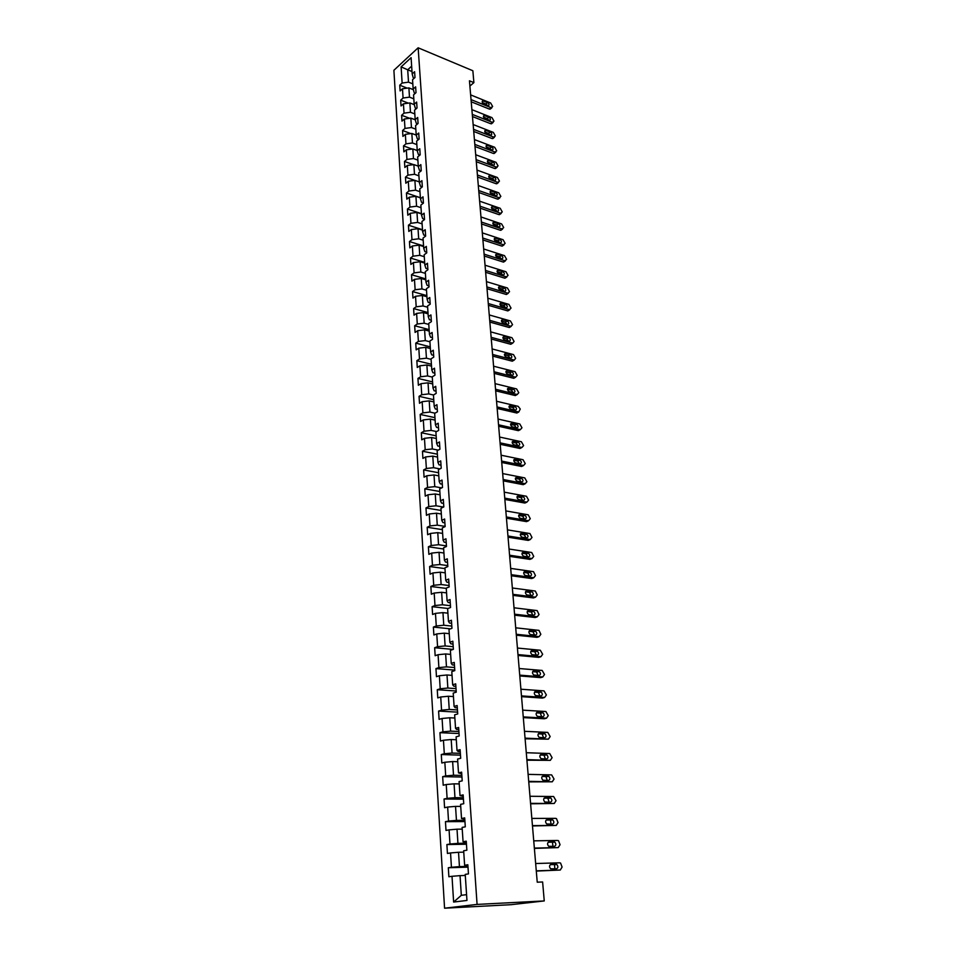 <?xml version="1.0" encoding="UTF-8"?>
<svg xmlns="http://www.w3.org/2000/svg" width="956" height="956" viewBox="0 0 956 956"><rect width="100%" height="100%" fill="white"/><g stroke="black" fill="none" stroke-linecap="round" stroke-linejoin="round"><path stroke-width="1.43" d="M477.08 904.412L544.251 900.934L511.066 904.687L444.564 908.2L393.896 70.278L418.142 47.8L477.08 904.412L444.564 908.2M419.373 182.68L420.485 186.229L422.325 186.862L421.919 180.648L419.373 182.68L418.716 172.809L421.249 170.766L420.843 164.611L418.31 166.679L417.664 156.904L420.186 154.836L419.78 148.754L417.258 150.833L416.625 141.165L419.122 139.062L418.716 133.039L416.219 135.155L415.585 125.583L418.071 123.444L417.676 117.48L415.191 119.62L414.569 110.143L417.043 107.992L416.637 102.077L414.175 104.24L413.554 94.859L416.015 92.672L415.621 86.829L413.159 89.016L412.55 79.718L414.988 77.52L414.605 71.724L412.167 73.935L411.092 57.671L401.114 66.884L402.129 83.041L399.751 85.204L400.11 90.939L402.488 88.788L403.074 98.026L400.684 100.165L401.042 105.961L403.444 103.822L404.03 113.155L401.616 115.27L401.974 121.113L404.388 119.01L404.986 128.427L402.56 130.518L402.93 136.421L405.356 134.342L405.953 143.842L403.516 145.91L403.886 151.873L406.336 149.817L406.933 159.425L404.484 161.456L404.854 167.479L407.316 165.448L407.925 175.151L405.464 177.159L405.834 183.241L408.308 181.246L408.917 191.033L406.443 193.016L406.826 199.159L409.311 197.187L409.933 207.082L407.435 209.029L407.818 215.231L410.315 213.296L410.949 223.286L408.439 225.21L408.833 231.471L411.343 229.56L411.976 239.645L409.455 241.545L409.849 247.867L412.371 245.991L413.016 256.184L410.483 258.048L410.877 264.442L413.422 262.589L414.067 272.878L411.51 274.719L411.916 281.172L414.474 279.355L415.131 289.752L412.562 291.556L412.968 298.081L415.537 296.288L416.195 306.804L413.613 308.573L414.02 315.157L416.613 313.401L417.282 324.024L414.677 325.757L415.095 332.425L417.7 330.692L418.381 341.423L415.752 343.132L416.171 349.86L418.8 348.163L419.481 359.002L416.852 360.675L417.27 367.474L419.911 365.813L420.604 376.772L417.951 378.409L418.37 385.28L421.034 383.655L421.727 394.732L419.063 396.334L419.493 403.277L422.17 401.687L422.875 412.873L420.186 414.438L420.616 421.453L423.317 419.911L424.022 431.216L421.321 432.745L421.763 439.832L424.464 438.326L425.193 449.75L422.468 451.244L422.911 458.402L425.635 456.932L426.364 468.488L423.627 469.934L424.082 477.175L426.818 475.753L427.559 487.429L424.799 488.839L425.253 496.152L428.013 494.766L428.766 506.572L425.982 507.935L426.448 515.344L429.232 513.993L429.973 525.931L427.189 527.258L427.655 534.739L430.451 533.436L431.204 545.506L428.396 546.784L428.862 554.349L431.682 553.082L432.447 565.283L429.626 566.526L430.092 574.174L432.937 572.955L433.713 585.299L430.857 586.482L431.347 594.214L434.191 593.055L434.98 605.53L432.112 606.666L432.602 614.493L435.47 613.37L436.271 625.989L433.379 627.076L433.869 634.987L436.761 633.912L437.573 646.674L434.657 647.726L435.159 655.72L438.075 654.705L438.888 667.611L435.96 668.603L436.462 676.693L439.39 675.725L440.214 688.774L437.262 689.718L437.776 697.904L440.728 696.984L441.564 710.188L438.589 711.073L439.103 719.354L442.078 718.482L442.927 731.842L439.939 732.678L440.453 741.055L443.453 740.243L444.301 753.758L441.29 754.535L441.815 763.008L444.839 762.255L445.699 775.925L442.664 776.654L443.202 785.223L446.237 784.529L447.109 798.368L444.05 799.025L444.588 807.701L447.647 807.055L448.531 821.061L445.46 821.658L445.998 830.441L449.081 829.868L449.977 844.029L446.882 844.566L447.432 853.457L450.539 852.943L451.435 867.271L448.316 867.749L448.878 876.748L452.009 876.293L453.622 902.058L466.958 900.444L465.225 874.382L468.452 873.904L467.843 864.762L464.628 865.252L463.66 850.756L466.863 850.219L466.253 841.184L463.062 841.746L462.118 827.418L465.297 826.821L464.7 817.894L461.533 818.515L460.589 804.366L463.744 803.697L463.146 794.89L460.003 795.571L459.083 781.578L462.202 780.861L461.629 772.149L458.498 772.89L457.589 759.064L460.696 758.287L460.111 749.671L457.016 750.472L456.108 736.813L459.191 735.977L458.629 727.468L455.546 728.329L454.65 714.825L457.721 713.941L457.147 705.528L454.1 706.436L453.216 693.1L456.251 692.144L455.689 683.839L452.666 684.807L451.794 671.614L454.805 670.61L454.255 662.4L451.244 663.416L450.384 650.379L453.383 649.327L452.833 641.201L449.846 642.277L448.985 629.383L451.961 628.283L451.423 620.253L448.46 621.376L447.611 608.637L450.575 607.478L450.037 599.543L447.085 600.715L446.249 588.119L449.189 586.912L448.663 579.061L445.735 580.28L444.91 567.828L447.826 566.573L447.3 558.818L444.397 560.085L443.584 547.764L446.476 546.474L445.962 538.802L443.07 540.104L442.258 527.927L445.138 526.589L444.624 519L441.756 520.351L440.967 508.305L443.823 506.919L443.309 499.414L440.465 500.825L439.676 488.898L442.509 487.476L442.019 480.055L439.186 481.501L438.398 469.707L441.218 468.249L440.728 460.9L437.92 462.381L437.143 450.73L439.939 449.224L439.461 441.959L436.665 443.476L435.9 431.957L438.685 430.403L438.195 423.221L435.422 424.787L434.669 413.374L437.43 411.785L436.952 404.675L434.203 406.288L433.45 394.995L428.754 393.908L428.037 382.842L432.721 383.942M422.337 186.85L419.78 188.87L420.449 198.836L423.006 196.828L423.424 203.102L420.855 205.098L421.524 215.16L424.094 213.188L424.524 219.522L421.943 221.481L422.624 231.651L425.205 229.703L425.635 236.108L423.042 238.032L423.723 248.309L426.328 246.397L426.758 252.862L424.153 254.762L424.846 265.135L427.463 263.259L427.894 269.783L425.277 271.659L425.97 282.139L428.599 280.287L429.053 286.896L426.4 288.736L427.105 299.324L429.758 297.507L430.212 304.175L427.547 305.98L428.264 316.687L430.929 314.906L431.383 321.634L428.706 323.415L429.423 334.23L432.112 332.473L432.566 339.284L429.877 341.029L430.594 351.951L433.295 350.243L433.761 357.126L431.048 358.823L431.789 369.876L434.502 368.191L434.968 375.146L432.243 376.819L432.984 387.981L435.721 386.344L436.199 393.37L433.45 394.995M469.886 86.04L473.889 82.634L469.444 80.794L537.236 882.197L542.614 881.97L544.251 900.934M464.628 865.252L467.89 865.598M467.95 866.363L459.454 866.614L458.522 852.274L463.756 852.155M451.435 867.271L459.454 866.614M450.539 852.943L458.522 852.274M463.062 841.746L466.325 842.236M466.397 843.216L457.936 843.359L457.016 829.187L462.226 829.139M449.977 844.029L457.936 843.359M449.081 829.868L457.016 829.187M461.533 818.515L464.783 819.173M464.855 820.344L456.454 820.379L455.534 806.374L460.72 806.398M448.531 821.061L456.454 820.379M447.647 807.055L455.534 806.374M460.003 795.571L463.254 796.372M463.337 797.746L454.972 797.674L454.076 783.836L459.239 783.92M447.109 798.368L454.972 797.674M446.237 784.529L454.076 783.836M458.498 772.89L461.736 773.846M461.844 775.412L453.514 775.232L452.63 761.55L457.757 761.705M445.699 775.925L453.514 775.232M444.839 762.255L452.63 761.55M457.016 750.472L458.103 751.5L460.242 751.571M460.362 753.328L452.08 753.053L451.196 739.538L456.311 739.741M444.301 753.758L452.08 753.053M443.453 740.243L451.196 739.538M455.546 728.329L456.645 729.476L458.76 729.571M458.892 731.507L450.646 731.137L449.786 717.765L454.865 718.04M442.927 731.842L450.646 731.137M442.078 718.482L449.786 717.765M454.1 706.436L455.187 707.691L457.303 707.822M457.446 709.938L449.248 709.46L448.388 696.255L453.443 696.577M441.564 710.188L449.248 709.46M440.728 696.984L448.388 696.255M452.666 684.807L453.765 686.169L455.857 686.324M456.012 688.607L447.85 688.045L447.002 674.984L452.033 675.366M440.214 688.774L447.85 688.045M439.39 675.725L447.002 674.984M451.244 663.416L452.343 664.886L454.435 665.065M454.602 667.527L446.476 666.87L445.639 653.952L450.646 654.406M438.888 667.611L446.476 666.87M438.075 654.705L445.639 653.952M449.846 642.277L450.945 643.854L453.025 644.057M453.204 646.686L445.114 645.933L444.289 633.171L449.272 633.673M437.573 646.674L445.114 645.933M436.761 633.912L444.289 633.171M448.46 621.376L449.559 623.061L451.626 623.276M451.818 626.072L443.775 625.236L442.951 612.617L447.91 613.166M436.271 625.989L443.775 625.236M435.47 613.37L442.951 612.617M447.085 600.715L448.185 602.495L450.252 602.734M450.443 605.698L442.449 604.766L441.636 592.29L446.572 592.887M434.98 605.53L442.449 604.766M434.191 593.055L441.636 592.29M445.735 580.28L446.834 582.168L448.89 582.431M449.093 585.538L441.134 584.534L440.334 572.19L445.245 572.847M433.713 585.299L441.134 584.534M432.937 572.955L440.334 572.19M444.397 560.085L445.496 562.056L447.539 562.343M447.755 565.605L439.832 564.518L439.043 552.317L443.931 553.022M432.447 565.283L439.832 564.518M431.682 553.082L439.043 552.317M443.07 540.104L444.17 542.183L446.201 542.482M446.44 545.9L438.541 544.729L437.764 532.647L442.628 533.412M431.204 545.506L438.541 544.729M430.451 533.436L437.764 532.647M441.756 520.351L442.867 522.514L444.887 522.848M445.126 526.398L437.274 525.155L436.498 513.205L441.337 514.017M429.973 525.931L437.274 525.155M429.232 513.993L436.498 513.205M440.465 500.825L441.576 503.071L443.584 503.418M443.524 507.062L436.02 505.784L435.255 493.977L440.071 494.826M428.766 506.572L436.02 505.784M428.013 494.766L435.255 493.977M439.186 481.501L440.286 483.832L442.293 484.202M441.696 487.883L434.777 486.64L434.012 474.953L438.816 475.849M427.559 487.429L434.777 486.64M426.818 475.753L434.012 474.953M437.92 462.381L439.019 464.807L441.015 465.19M439.939 468.906L433.546 467.687L432.793 456.132L437.561 457.076M426.364 468.488L433.546 467.687M425.635 456.932L432.793 456.132M436.665 443.476L437.776 445.986L439.76 446.392M438.242 450.133L432.327 448.95L431.586 437.513L436.33 438.493M425.193 449.75L432.327 448.95M424.464 438.326L431.586 437.513M435.422 424.787L436.534 427.368L438.505 427.786M436.593 431.562L431.12 430.403L430.391 419.098L435.111 420.126M424.022 431.216L431.12 430.403M423.317 419.911L430.391 419.098M434.203 406.288L435.303 408.953L437.274 409.395M435.004 413.183L429.937 412.06L429.208 400.875L433.905 401.938M422.875 412.873L429.937 412.06M422.17 401.687L429.208 400.875M432.984 387.981L434.096 390.729L436.044 391.183M421.727 394.732L428.754 393.908M421.034 383.655L428.037 382.842M431.789 369.876L432.889 372.697L434.837 373.163M432.267 377.082L427.583 375.947L426.878 364.989L431.538 366.148M420.604 376.772L427.583 375.947M419.911 365.813L426.878 364.989M430.594 351.951L431.706 354.855L433.642 355.345M431.084 359.348L426.436 358.177L425.731 347.339L430.367 348.522M419.481 359.002L426.436 358.177M418.8 348.163L425.731 347.339M429.423 334.23L430.535 337.193L432.459 337.707M429.925 341.794L425.289 340.587L424.595 329.856L429.208 331.087M418.381 341.423L425.289 340.587M417.7 330.692L424.595 329.856M428.264 316.687L429.364 319.722L431.287 320.248M428.766 324.431L424.165 323.188L423.472 312.564L428.073 313.831M417.282 324.024L424.165 323.188M416.613 313.401L423.472 312.564M427.105 299.324L428.216 302.431L430.128 302.968M427.631 307.235L423.042 305.956L422.361 295.452L426.938 296.742M416.195 306.804L423.042 305.956M415.537 296.288L422.361 295.452M425.97 282.139L427.081 285.318L428.981 285.868M426.507 290.23L421.931 288.915L421.261 278.507L425.814 279.845M415.131 289.752L421.931 288.915M414.474 279.355L421.261 278.507M424.846 265.135L425.946 268.385L427.846 268.947M425.384 273.38L420.843 272.03L420.174 261.729L424.703 263.103M414.067 272.878L420.843 272.03M413.422 262.589L420.174 261.729M423.723 248.309L424.834 251.619L426.723 252.193M424.285 256.71L419.756 255.324L419.087 245.13L423.604 246.54M413.016 256.184L419.756 255.324M412.371 245.991L419.087 245.13M422.624 231.651L423.723 235.021L425.599 235.618M423.185 240.207L418.68 238.797L418.023 228.699L422.516 230.133M411.976 239.645L418.68 238.797M411.343 229.56L418.023 228.699M421.524 215.16L422.636 218.589L424.5 219.199M422.11 223.871L417.617 222.425L416.971 212.423L421.441 213.905M410.949 223.286L417.617 222.425M410.315 213.296L416.971 212.423M420.449 198.836L421.548 202.325L423.412 202.947M421.034 207.703L416.565 206.209L415.92 196.327L420.377 197.82M409.933 207.082L416.565 206.209M409.311 197.187L415.92 196.327M419.971 191.69L415.525 190.172L414.88 180.373L419.325 181.903M408.917 191.033L415.525 190.172M408.308 181.246L414.88 180.373M418.31 166.679L419.421 170.288L421.106 170.873M418.919 175.832L414.486 174.279L413.864 164.587L418.274 166.153M407.925 175.151L414.486 174.279M407.316 165.448L413.864 164.587M417.258 150.833L418.37 154.502L419.911 155.051M417.88 160.13L413.47 158.553L412.849 148.945L417.246 150.546M406.933 159.425L413.47 158.553M406.336 149.817L412.849 148.945M416.219 135.155L417.33 138.871L418.74 139.385M416.852 144.583L412.454 142.97L411.833 133.458L416.219 135.083M405.953 143.842L412.454 142.97M405.356 134.342L411.833 133.458M415.191 119.62L416.302 123.396L417.581 123.874M415.824 129.179L411.45 127.542L410.841 118.126L415.251 119.799M404.986 128.427L411.45 127.542M404.388 119.01L410.841 118.126M414.175 104.24L415.274 108.064L416.434 108.518M414.82 113.931L410.459 112.27L409.861 102.949L414.295 104.658M404.03 113.155L410.459 112.27M403.444 103.822L409.861 102.949M413.159 89.016L414.271 92.887L415.31 93.306M413.817 98.838L409.479 97.142L408.881 87.904L413.351 89.673M403.074 98.026L409.479 97.142M402.488 88.788L408.881 87.904M412.167 73.935L413.267 77.866L414.199 78.237M412.825 83.877L408.511 82.156L407.698 69.788L412 71.521M402.129 83.041L408.511 82.156M401.114 66.884L407.698 69.788L411.654 66.167M473.889 82.634L472.862 70.744L418.142 47.8M465.297 875.445L460.039 875.636L461.318 895.318L466.576 894.649M453.622 902.058L461.318 895.318M452.009 876.293L460.039 875.636M399.751 85.204L407.184 88.143M400.684 100.165L408.391 103.152M401.616 115.27L409.622 118.293M402.56 130.518L410.865 133.589M403.516 145.91L412.144 149.04M404.484 161.456L413.446 164.635M405.464 177.159L414.785 180.385M406.443 193.016L420.377 197.713M407.435 209.029L421.429 213.63M408.439 225.21L422.492 229.703M409.455 241.545L423.568 245.943M410.483 258.048L424.655 262.338M411.51 274.719L425.755 278.901M412.562 291.556L426.866 295.631M413.613 308.573L427.977 312.54M414.677 325.757L429.113 329.605M415.752 343.132L430.26 346.861M416.852 360.675L431.419 364.284M417.951 378.409L432.578 381.898M419.063 396.334L433.761 399.692M420.186 414.438L434.956 417.664M421.321 432.745L436.163 435.84M422.468 451.244L437.37 454.196M423.627 469.934L438.601 472.754M424.799 488.839L439.844 491.515M425.982 507.935L441.11 510.48M427.189 527.258L442.377 529.648M428.396 546.784L443.656 549.019M429.626 566.526L444.958 568.605M430.857 586.482L446.273 588.406M432.112 606.666L448.017 608.482M433.379 627.076L450.479 628.833M434.657 647.726L453.144 649.411M435.96 668.603L454.769 670.096M437.262 689.718L456.179 691.009M438.589 711.073L457.589 712.148M439.939 732.678L459.035 733.527M441.29 754.535L460.481 755.156M442.664 776.654L461.951 777.037M444.05 799.025L463.433 799.18M445.46 821.658L464.939 821.574M446.882 844.566L466.456 844.232M448.316 867.749L467.998 867.152M470.627 94.883L490.655 102.997L492.639 106.498L491.073 107.669L471.033 99.603M471.212 101.79L489.353 109.068L491.073 107.669M487.596 102.567C489.209 103.798 489.508 104.837 488.48 105.662L483.676 103.881C482.051 102.651 481.764 101.611 482.792 100.786L487.596 102.567L485.887 103.977L487.19 105.291M482.362 102.555L485.887 103.977M490.846 108.59L489.353 109.068M471.882 109.641L491.982 117.624L493.977 121.137L492.4 122.332L472.276 114.397M472.467 116.56L490.679 123.718L492.4 122.332M488.91 117.218C490.548 118.472 490.834 119.5 489.771 120.337L484.979 118.58C483.342 117.337 483.043 116.297 484.106 115.461L488.91 117.218L487.19 118.616L488.528 119.99M483.628 117.206L487.19 118.616M492.173 123.216L490.679 123.718M473.136 124.531L493.32 132.382L495.328 135.907L493.75 137.138L473.543 129.335M473.722 131.462L492.005 138.512L493.75 137.138M490.237 132.012C491.898 133.266 492.173 134.318 491.085 135.143L486.293 133.422C484.632 132.167 484.345 131.115 485.445 130.279L490.237 132.012L488.504 133.386L489.878 134.808M484.907 132L488.504 133.386M493.499 137.987L492.005 138.512M474.415 139.564L494.67 147.272L496.69 150.821L495.1 152.088L474.821 144.416M475.001 146.519L493.356 153.438L495.1 152.088M491.587 146.937C493.26 148.216 493.535 149.267 492.4 150.104L487.62 148.407C485.935 147.14 485.66 146.077 486.795 145.24L491.587 146.937L489.842 148.299L491.241 149.781M486.21 146.925L489.842 148.299M494.85 152.9L493.356 153.438M475.694 154.741L496.033 162.317L498.064 165.878L496.475 167.169L476.112 159.64M476.279 161.707L494.718 168.507L496.475 167.169M492.938 162.006C494.634 163.297 494.897 164.36 493.738 165.197L488.958 163.536C487.261 162.245 486.986 161.182 488.146 160.345L492.938 162.006L491.181 163.356L492.603 164.886M487.524 161.994L491.181 163.356M496.212 167.957L494.718 168.507M476.996 170.072L497.419 177.505L499.45 181.078L497.861 182.393L477.414 175.008M477.582 177.051L496.08 183.719L497.861 182.393M494.3 177.219C496.021 178.533 496.272 179.609 495.077 180.445L490.309 178.82C488.588 177.505 488.325 176.43 489.52 175.593L494.3 177.219L492.531 178.545L493.989 180.146M488.851 177.219L492.531 178.545M497.586 183.146L496.08 183.719M478.299 185.536L498.805 192.825L500.848 196.422L499.259 197.773L478.717 190.531M478.896 192.538L497.467 199.075L499.259 197.773M495.686 192.586C497.419 193.913 497.67 194.988 496.439 195.825L491.671 194.235C489.938 192.909 489.675 191.821 490.918 190.985L495.686 192.586L493.905 193.889L495.387 195.55M490.189 192.574L493.905 193.889M498.984 198.489L497.467 199.075M479.625 201.166L500.215 208.3L502.259 211.909L500.657 213.296L480.043 206.209M480.211 208.181L498.865 214.586L500.657 213.296M497.072 208.085C498.829 209.436 499.08 210.523 497.801 211.36L493.057 209.806C491.288 208.456 491.049 207.368 492.316 206.52L497.072 208.085L495.292 209.388L496.785 211.097M491.539 208.085L495.292 209.388M500.382 213.989L498.865 214.586M480.952 216.94L501.625 223.931L503.693 227.552L502.091 228.974L481.382 222.031M481.549 223.979L500.287 230.241L502.091 228.974M498.482 223.752C500.263 225.114 500.49 226.214 499.187 227.05L494.443 225.52C492.663 224.158 492.424 223.059 493.726 222.222L498.482 223.752L496.678 225.019L498.207 226.787M492.914 223.752L496.678 225.019M501.792 229.619L500.287 230.241M482.302 232.87L503.059 239.705L505.138 243.35L503.525 244.796L482.744 238.008M482.9 239.92L501.709 246.051L503.525 244.796M499.904 239.562C501.697 240.936 501.924 242.047 500.586 242.884L495.853 241.402C494.049 240.016 493.822 238.904 495.16 238.068L499.904 239.562L498.088 240.816L499.63 242.633M494.3 239.574L498.088 240.816M503.226 245.417L501.709 246.051M483.664 248.966L504.505 255.646L506.596 259.303L504.971 260.785L484.106 254.153M484.262 256.029L503.143 262.016L504.971 260.785M501.338 255.527C503.155 256.925 503.37 258.048 501.996 258.885L497.263 257.427C495.447 256.029 495.22 254.905 496.606 254.069L501.338 255.527L499.51 256.758L501.075 258.646M495.698 255.539L499.51 256.758M504.672 261.358L503.143 262.016M485.039 265.206L505.963 271.731L508.066 275.4L506.441 276.917L485.481 270.452M485.636 272.293L504.601 278.124L506.441 276.917M502.784 271.647C504.625 273.069 504.828 274.193 503.418 275.029L498.697 273.619C496.857 272.197 496.642 271.074 498.064 270.225L502.784 271.647L500.956 272.866L502.533 274.802M497.108 271.671L500.956 272.866M506.118 277.467L504.601 278.124M486.425 281.626L507.445 287.983L509.548 291.664L507.923 293.217L486.879 286.92M487.034 288.724L506.071 294.412L507.923 293.217M504.242 287.935C506.106 289.369 506.31 290.505 504.852 291.341L500.155 289.967C498.279 288.533 498.076 287.386 499.546 286.549L504.242 287.935L502.402 289.13L504.003 291.126M498.542 287.971L502.402 289.13M507.684 293.373L506.071 294.412M487.835 298.2L508.927 304.39L511.042 308.095L509.417 309.684L488.289 303.542M488.432 305.311L507.552 310.843L509.417 309.684M505.724 304.378C507.612 305.836 507.803 306.984 506.298 307.82L501.613 306.482C499.725 305.024 499.522 303.865 501.028 303.028L505.724 304.378L503.872 305.55L505.473 307.605M499.988 304.414L503.872 305.55M509.166 309.828L507.552 310.843M489.245 314.942L510.432 320.953L512.559 324.682L510.922 326.307L489.699 320.344M489.854 322.076L509.046 327.454L510.922 326.307M507.218 320.977C509.118 322.459 509.297 323.618 507.755 324.454L503.083 323.164C501.171 321.67 500.992 320.511 502.533 319.674L507.218 320.977L505.354 322.136L506.967 324.251M501.458 321.037L505.354 322.136M510.659 326.462L509.046 327.454M490.679 331.851L511.95 337.695L514.089 341.435L512.691 343.144L491.145 337.313M491.288 339.01L510.564 344.22L512.452 343.096M508.723 337.755C510.647 339.26 510.815 340.432 509.237 341.256L504.577 340.001C502.641 338.496 502.474 337.325 504.063 336.5L508.723 337.755L506.847 338.89L508.484 341.065M502.928 337.827L506.847 338.89M512.165 343.264L510.564 344.22M492.125 348.94L513.491 354.604L515.631 358.357L514.197 360.101L492.591 354.449M492.734 356.11L512.093 361.153L513.981 360.054M510.241 354.7C512.189 356.23 512.356 357.401 510.731 358.225L506.083 357.018C504.123 355.489 503.967 354.317 505.593 353.481L510.241 354.7L508.353 355.811L510.002 358.046M504.433 354.772L508.353 355.811M513.683 360.233L512.093 361.153M493.583 366.196L515.045 371.681L517.196 375.457L515.535 377.19L494.061 371.765M494.192 373.378L513.635 378.265L515.535 377.19M511.783 371.812C513.754 373.366 513.898 374.549 512.237 375.373L507.612 374.214C505.628 372.661 505.473 371.466 507.146 370.641L511.783 371.812L509.883 372.9L511.532 375.206M505.939 371.908L509.883 372.9M515.212 377.369L513.635 378.265M495.065 383.631L516.61 388.925L518.773 392.713L517.232 394.517L495.531 389.259M495.674 390.837L515.188 395.545L517.112 394.493M513.336 389.104C515.332 390.681 515.463 391.876 513.754 392.689L509.142 391.578C507.146 390 507.003 388.805 508.723 387.981L513.336 389.104L511.424 390.168L513.085 392.534M507.469 389.212L511.424 390.168M516.766 394.685L515.188 395.545M496.546 401.257L518.188 406.348L520.267 409.037L518.773 411.988L497.036 406.933M497.156 408.463L516.766 413.004L518.702 411.976M514.902 406.575C516.921 408.164 517.053 409.371 515.296 410.184L510.695 409.12C508.676 407.519 508.544 406.312 510.301 405.487L514.902 406.575L512.978 407.615L514.651 410.04M509.022 406.682L512.978 407.615M518.319 412.179L516.766 413.004M498.052 419.051L519.789 423.962L521.976 427.786L520.339 429.65L498.542 424.799M498.662 426.28L518.355 430.654L520.303 429.638M516.491 424.213C518.522 425.838 518.642 427.057 516.837 427.87L512.261 426.842C510.217 425.217 510.098 423.998 511.902 423.185L516.491 424.213L514.543 425.241L516.228 427.726M510.576 424.345L514.543 425.241M519.897 429.853L518.355 430.654M499.582 437.035L521.402 441.744L523.601 445.592L521.928 447.48L500.072 442.843M500.191 444.289L519.968 448.472L521.928 447.48M512.165 442.186L516.132 443.034L518.092 442.042C520.148 443.692 520.255 444.91 518.415 445.723L513.85 444.755C511.783 443.094 511.675 441.863 513.527 441.063L518.092 442.042L516.132 443.034L517.817 445.592M501.111 455.211L523.028 459.716L525.25 463.576L523.565 465.512L501.613 461.079M501.733 462.477L521.594 466.48L523.565 465.512M519.706 460.063L519.741 460.063C521.773 461.724 521.88 462.967 520.04 463.78L515.404 462.835C513.372 461.162 513.276 459.932 515.129 459.119L519.706 460.063L517.746 461.031L519.419 463.648M513.766 460.218L517.746 461.031M502.665 473.579L524.772 477.892L526.899 481.752L525.214 483.736L503.167 479.506M503.286 480.856L523.231 484.668L525.214 483.736M521.343 478.263L521.414 478.275C523.422 479.948 523.518 481.203 521.677 482.015L516.993 481.119C514.973 479.422 514.89 478.179 516.742 477.367L521.343 478.263L519.359 479.207L521.044 481.896M515.38 478.43L519.359 479.207M504.242 492.149L526.481 496.26L528.584 500.119L526.887 502.151L504.744 498.136M504.852 499.438L524.892 503.047L526.887 502.151M522.992 496.654L523.099 496.678C525.095 498.363 525.167 499.63 523.338 500.454L518.582 499.582C516.599 497.885 516.527 496.618 518.367 495.805L522.992 496.654L520.996 497.574L522.681 500.335M517.017 496.845L520.996 497.574M505.832 510.91L528.214 514.806L530.281 518.69L528.572 520.745L506.333 516.957M506.441 518.212L526.565 521.629L528.572 520.745M524.665 515.236L524.808 515.272C526.78 516.981 526.84 518.248 525.011 519.084L520.207 518.248C518.236 516.527 518.176 515.26 520.016 514.436L524.665 515.236L522.657 516.132L524.33 518.965M518.678 515.439L522.657 516.132M507.433 529.863L529.959 533.556L531.99 537.439L530.281 539.554L507.947 535.993M508.054 537.188L528.262 540.403L530.281 539.554M526.35 534.022L526.541 534.069C528.477 535.79 528.525 537.069 526.696 537.905L521.833 537.105C519.897 535.372 519.849 534.093 521.689 533.269L526.35 534.022L524.33 534.894L526.003 537.798M520.351 534.249L524.33 534.894M509.046 549.031L531.727 552.508L533.723 556.404L532.002 558.555L509.572 555.221M509.668 556.38L529.971 559.38L532.002 558.555M528.059 553.01L528.286 553.07C530.198 554.803 530.233 556.093 528.405 556.93L523.482 556.177C521.57 554.432 521.534 553.142 523.374 552.305L528.059 553.01L526.027 553.847L527.688 556.822M522.048 553.249L526.027 553.847M510.695 568.402L533.508 571.664L535.468 575.56L533.747 577.759L511.221 574.664M511.317 575.763L531.703 578.559L533.747 577.759M529.779 572.202L530.042 572.262C531.93 574.018 531.966 575.309 530.138 576.157L525.155 575.44C523.267 573.684 523.243 572.381 525.071 571.545L529.779 572.202L527.736 573.003L529.385 576.062M523.757 572.453L527.736 573.003M512.344 587.988L535.312 591.023L537.236 594.931L535.515 597.177L512.882 594.321M512.966 595.361L533.448 597.942L535.515 597.177M531.524 591.597L531.823 591.668C533.687 593.437 533.711 594.751 531.883 595.6L526.84 594.919C524.975 593.15 524.964 591.836 526.792 590.987L531.524 591.597L529.457 592.373L531.106 595.504M525.501 591.86L529.457 592.373M514.017 607.789L537.141 610.597L539.029 614.505L537.296 616.799L514.567 614.182M514.651 615.186L535.217 617.54L537.296 616.799M533.281 611.207L533.615 611.29C535.456 613.071 535.468 614.385 533.651 615.258L528.548 614.612C526.708 612.82 526.708 611.493 528.537 610.645L533.281 611.207L531.213 611.948L532.839 615.162M527.258 611.481L531.213 611.948M515.714 627.817L538.981 630.374L540.833 634.294L539.1 636.636L516.264 634.27M516.348 635.214L536.997 637.341L539.1 636.636M535.061 631.02L535.444 631.115C537.248 632.92 537.248 634.246 535.432 635.119L530.269 634.521C528.453 632.717 528.465 631.378 530.293 630.518L535.061 631.02L532.97 631.737L534.583 635.023M529.038 631.318L532.97 631.737M517.423 648.048L540.331 650.247L542.661 654.298L540.917 656.688L517.985 654.585M518.056 655.469L538.802 657.37L540.917 656.688M536.866 651.06L537.272 651.167C539.065 652.972 539.053 654.322 537.236 655.195L532.014 654.645C530.233 652.828 530.245 651.478 532.074 650.606L536.866 651.06L534.763 651.741L536.352 655.123M530.843 651.371L534.763 651.741M519.156 668.519L542.16 670.443L544.502 674.518L542.757 676.968L519.717 675.127M519.789 675.952L540.63 677.613L542.757 676.968M538.682 671.315L539.136 671.435C540.893 673.263 540.869 674.613 539.053 675.51L533.783 674.996C532.014 673.155 532.05 671.793 533.878 670.921L538.682 671.315L536.567 671.972L538.132 675.426M532.659 671.65L536.567 671.972M520.912 689.216L544.024 690.877L546.378 694.964L544.621 697.474L521.474 695.896M521.546 696.661L542.482 698.083L544.621 697.474M540.522 691.809L541.012 691.929C542.745 693.769 542.709 695.143 540.905 696.04L535.563 695.562C533.83 693.721 533.866 692.347 535.695 691.463L540.522 691.809L538.383 692.419L539.925 695.968M534.512 692.144L538.383 692.419M522.681 710.141L545.888 711.527L548.266 715.65L546.497 718.195L523.255 716.904M523.314 717.609L544.346 718.769L546.497 718.195M542.387 712.519L542.9 712.662C544.621 714.514 544.573 715.889 542.769 716.797L537.368 716.367C535.659 714.502 535.719 713.128 537.535 712.232L542.387 712.519L540.236 713.104L541.741 716.737M536.388 712.877L540.236 713.104M524.474 731.304L547.788 732.416L550.166 736.55L548.397 739.167L525.047 738.14M525.107 738.785L548.397 739.167M544.263 733.455L544.824 733.611C546.509 735.475 546.45 736.873 544.657 737.781L539.196 737.411C537.511 735.534 537.583 734.136 539.387 733.228L544.263 733.455L542.1 734.005L543.582 737.733M538.276 733.826L542.1 734.005M526.278 752.719L549.712 753.543L552.102 757.69L550.321 760.355L526.864 759.626M526.911 760.211L550.321 760.355M546.163 754.643L546.76 754.81C548.421 756.686 548.362 758.084 546.557 759.016L541.048 758.682C539.387 756.793 539.459 755.383 541.275 754.475L546.163 754.643L543.988 755.156L545.422 758.98M540.2 755.025L543.988 755.156M528.118 774.372L551.648 774.898L554.05 779.08L552.269 781.793L528.704 781.363M528.752 781.877L552.269 781.793M548.087 776.057L548.72 776.236C550.357 778.136 550.286 779.546 548.481 780.478L542.912 780.204C541.275 778.303 541.371 776.881 543.175 775.949L548.087 776.057L545.888 776.535L547.286 780.466M542.16 776.451L545.888 776.535M529.971 796.276L553.608 796.503L556.034 800.698L554.241 803.482L530.568 803.351M530.604 803.793L554.241 803.482M550.035 797.722L550.704 797.913C552.317 799.825 552.233 801.248 550.441 802.203L544.812 801.976C543.199 800.053 543.295 798.619 545.099 797.674L550.035 797.722L547.824 798.164L549.162 802.192M544.131 798.129L547.824 798.164M531.847 818.432L555.591 818.36L556.464 818.599L558.029 822.578L556.237 825.41L532.444 825.59M532.48 825.96L556.237 825.41M552.006 819.639L552.711 819.842C554.301 821.766 554.193 823.2 552.413 824.168L546.724 823.988C545.135 822.052 545.243 820.607 547.035 819.662L552.006 819.639L549.772 820.033L550.477 820.236L551.062 824.168M546.139 820.057L549.772 820.033M533.735 840.85L557.599 840.455L558.507 840.718L560.049 844.698L558.244 847.59L534.356 848.08M534.38 848.39L558.244 847.59M553.99 841.806L554.731 842.021C556.296 843.957 556.189 845.403 554.408 846.383L548.66 846.263C547.095 844.315 547.214 842.857 549.007 841.889L553.99 841.806L551.755 842.164L552.484 842.379L552.962 846.407M548.182 842.224L551.755 842.164M535.659 863.519L559.63 862.814L560.586 863.089L562.092 867.08L560.288 870.032L536.28 870.844M536.292 871.083L560.288 870.032M556.01 864.224L556.786 864.451C558.328 866.399 558.208 867.869 556.428 868.861L550.62 868.789C549.079 866.829 549.21 865.359 551.003 864.379L556.01 864.224L553.751 864.547L554.516 864.774L554.874 868.908M550.262 864.654L553.751 864.547M483.413 100.882L482.159 101.91M484.704 115.557L483.449 116.584M486.018 130.375L484.752 131.39M487.345 145.324L486.066 146.328M488.683 160.429L487.393 161.421M490.034 175.665L488.731 176.645M491.396 191.057L490.093 192.025M492.77 206.604L491.468 207.548M494.156 222.294L492.854 223.226M495.567 238.128L494.252 239.048M496.977 254.129L495.662 255.025M498.411 270.285L497.096 271.169M499.857 286.597L498.53 287.457M501.314 303.076L500 303.924M502.784 319.722L501.47 320.547M504.266 336.536L502.964 337.325M505.772 353.517L504.481 354.282M507.289 370.665L505.999 371.418M508.831 388.005L507.54 388.722M510.373 405.511L509.106 406.192M511.938 423.197L510.683 423.855M513.527 441.063L512.285 441.696M515.129 459.119L513.898 459.728M516.742 477.367L515.535 477.94M518.367 495.805L517.196 496.343M520.016 514.436L518.869 514.949M521.689 533.269L520.566 533.747M523.374 552.305L522.287 552.747M525.071 571.545L524.019 571.963M526.792 590.987L525.776 591.37M528.537 610.645L527.557 610.992M530.293 630.518L529.361 630.841M532.074 650.606L531.189 650.893M533.878 670.921L533.042 671.184M535.695 691.463L534.906 691.69M537.535 712.232L536.806 712.423M539.387 733.228L538.718 733.407M541.275 754.475L540.666 754.619M490.105 109.187L491.826 107.789M491.396 123.838L493.129 122.452M484.106 115.461L483.497 115.963M492.71 138.62L494.443 137.246M485.445 130.279L484.812 130.793M494.025 153.546L495.782 152.183M486.795 145.24L486.126 145.766M495.351 168.603L497.12 167.276M488.146 160.345L487.464 160.871M496.702 183.815L498.47 182.5M489.52 175.593L488.803 176.131M498.052 199.171L499.833 197.868M490.918 190.985L490.165 191.535M499.414 214.67L501.207 213.391M492.316 206.52L491.539 207.082M500.801 230.324L502.605 229.058M493.726 222.222L492.926 222.784M502.187 246.134L504.003 244.879M495.16 238.068L494.324 238.642M503.585 262.087L505.413 260.857M496.606 254.069L495.746 254.655M505.007 278.196L506.847 276.989M498.064 270.225L497.168 270.823M506.441 294.472L508.281 293.289M499.546 286.549L498.614 287.159M507.887 310.903L509.739 309.744M501.028 303.028L500.072 303.649M509.345 327.502L511.209 326.355M502.533 319.674L501.541 320.296M510.815 344.268L512.691 343.144M504.063 336.5L503.023 337.121M512.297 361.201L514.197 360.101M505.593 353.481L504.529 354.114M513.802 378.301L515.702 377.214M507.146 370.641L506.047 371.275M515.308 395.569L517.232 394.517M508.723 387.981L507.588 388.614M516.849 413.028L518.773 411.988M510.301 405.487L509.13 406.133M518.391 430.654L520.339 429.65M511.902 423.185L510.707 423.819M519.741 460.063L517.782 461.031M521.414 478.275L519.443 479.219M523.099 496.678L521.116 497.598M524.808 515.272L522.812 516.168M526.541 534.069L524.521 534.93M528.286 553.07L526.242 553.894M530.042 572.262L527.999 573.074M531.823 591.668L529.755 592.445M533.615 611.29L531.548 612.031M535.444 631.115L533.352 631.832M537.272 651.167L535.169 651.849M539.136 671.435L537.009 672.092M541.012 691.929L538.873 692.55M542.9 712.662L540.761 713.236M544.824 733.611L542.661 734.16M546.76 754.81L544.585 755.324M548.72 776.236L546.521 776.714M550.704 797.913L548.493 798.356M552.711 819.842L550.477 820.236M554.731 842.021L552.484 842.379M556.786 864.451L554.516 864.774"/></g></svg>
